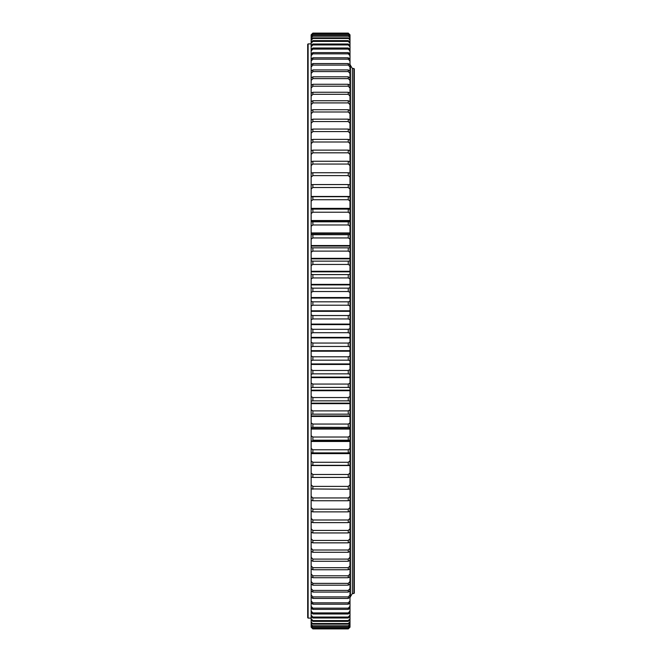 <?xml version="1.0" encoding="UTF-8"?>
<svg xmlns="http://www.w3.org/2000/svg" width="662" height="662" viewBox="0 0 662 662"><rect width="100%" height="100%" fill="white"/><g stroke="black" fill="none" stroke-linecap="round" stroke-linejoin="round"><path stroke-width="0.99" d="M353.88 68.5L354.311 68.931L354.311 593.069L353.88 593.5L353.88 68.5L352.374 68.5L352.374 593.5L352.374 68.5L350.43 65.323M307.689 617.679L307.689 44.321L308.12 43.891L308.12 618.109L307.689 617.679M349.999 239.131L348.27 237.939L348.27 234.72L349.999 234.629L349.999 484.89L348.27 486.38L348.27 489.268L311.14 488.928L311.14 234.538L349.999 234.629L349.999 173.072L348.27 172.732L348.27 175.62L349.999 177.11M311.14 333.375L312.869 332.696L312.869 329.304L311.14 328.625M311.81 627.841L312.869 628.892L348.27 628.9L349.999 627.171L348.27 628.892L349.999 627.171L349.999 488.465M349.999 34.829L348.27 33.1L349.999 34.838L349.999 173.535M312.869 427.28L349.999 427.371L312.869 427.28L312.869 424.061L311.14 422.869M311.14 440.966L349.999 440.966L349.999 440.205L312.869 440.197L312.869 437.028L311.14 435.77M349.999 484.89L349.999 488.928L348.27 489.268M311.14 627.171L312.869 628.9L311.14 627.162L311.14 488.465M311.14 239.131L312.869 237.939L312.869 234.72L311.14 234.629L311.14 173.072L312.869 172.732L312.869 175.62L311.14 177.11M311.14 173.535L311.14 34.829L312.869 33.1L311.14 34.838L312.869 33.1L348.27 33.108L312.869 33.1M349.321 34.159L348.27 33.108M349.999 35.045L348.27 33.348L349.999 35.26M349.999 35.88L348.27 34.217L349.999 36.319M349.999 37.345L348.27 35.723L349.999 38.007M349.999 39.439L348.27 37.866L349.999 40.316M349.999 42.161L348.27 40.63L348.27 41.408L349.999 43.245M349.999 45.488L348.27 44.015L348.27 44.942L349.999 46.795M349.999 49.435L348.27 48.012L348.27 49.087L349.999 50.941M349.999 53.978L348.27 52.604L348.27 53.837L349.999 55.691M349.999 59.108L348.27 57.801L348.27 59.175L349.999 61.028M349.999 64.826L348.27 63.577L348.27 65.091L349.999 66.945M349.999 71.107L348.27 69.924L348.27 71.579L349.999 73.424M349.999 77.942L348.27 76.833L348.27 78.621L349.999 80.45M349.999 85.324L348.27 84.281L348.27 86.201L349.999 88.005M349.999 93.226L348.27 92.25L348.27 94.302L349.999 96.089M349.999 101.634L348.27 100.732L348.27 102.908L349.999 104.67M349.999 110.529L348.27 109.71L348.27 111.994L349.999 113.732M349.999 119.896L348.27 119.152L348.27 121.56L349.999 123.256M349.999 129.719L348.27 129.057L348.27 131.564L349.999 133.227M349.999 139.972L348.27 139.384L348.27 141.999L349.999 143.621M349.999 150.622L348.27 150.125L348.27 152.831L349.999 154.42M349.999 161.669L348.27 161.247L348.27 164.052L349.999 165.583M349.999 184.806L348.27 184.557L348.27 187.528L349.999 188.96M349.999 196.862L348.27 196.697L348.27 199.734L349.999 201.116M349.999 209.2L348.27 209.118L348.27 212.229L349.999 213.545M349.999 226.23L348.27 224.972L348.27 221.803L349.999 221.795L311.14 221.795L312.869 221.803L312.869 224.972L311.14 226.23M349.999 247.662L348.27 247.845L348.27 251.113L349.999 252.239M349.999 260.878L348.27 261.142L348.27 264.452L349.999 265.503M349.999 274.242L348.27 274.589L348.27 277.932L349.999 278.917M349.999 287.73L348.27 288.16L348.27 291.528L349.999 292.438M349.999 301.309L348.27 301.822L348.27 305.207L349.999 306.043M349.999 314.947L348.27 315.542L348.27 318.943L349.999 319.696M349.999 328.625L348.27 329.304L348.27 332.696L349.999 333.375M349.999 342.304L348.27 343.057L348.27 346.458L349.999 347.053M349.999 355.957L348.27 356.793L348.27 360.178L349.999 360.691M349.999 369.562L348.27 370.472L348.27 373.84L349.999 374.27M349.999 383.083L348.27 384.068L348.27 387.411L349.999 387.758M349.999 396.497L348.27 397.548L348.27 400.858L349.999 401.122M349.999 409.761L348.27 410.887L348.27 414.155L349.999 414.338M349.999 422.869L348.27 424.061L348.27 427.28M349.999 435.77L348.27 437.028L348.27 440.197M312.869 440.197L349.999 440.205M349.999 448.455L348.27 449.771L348.27 452.882L349.999 452.8M349.999 460.884L348.27 462.266L348.27 465.303L349.999 465.138M349.999 473.04L348.27 474.472L348.27 477.443L349.999 477.194M349.999 496.417L348.27 497.948L348.27 500.753L349.999 500.331M349.999 507.58L348.27 509.169L348.27 511.875L349.999 511.378M349.999 518.379L348.27 520.001L348.27 522.616L349.999 522.028M349.999 528.773L348.27 530.436L348.27 532.943L349.999 532.281M349.999 538.744L348.27 540.44L348.27 542.848L349.999 542.104M349.999 548.268L348.27 550.006L348.27 552.29L349.999 551.471M349.999 557.33L348.27 559.092L348.27 561.268L349.999 560.366M349.999 565.911L348.27 567.698L348.27 569.75L349.999 568.774M349.999 573.995L348.27 575.799L348.27 577.719L349.999 576.676M349.999 581.55L348.27 583.379L348.27 585.167L349.999 584.058M349.999 588.576L348.27 590.421L348.27 592.076L349.999 590.893M349.999 595.055L348.27 596.909L348.27 598.423L349.999 597.174M349.999 600.972L348.27 602.825L348.27 604.199L349.999 602.892M349.999 606.309L348.27 608.163L348.27 609.396L349.999 608.022M349.999 611.059L348.27 612.913L348.27 613.988L349.999 612.565M349.999 615.205L348.27 617.058L348.27 617.985L349.999 616.512M349.999 618.755L348.27 620.592L348.27 621.37L349.999 619.839M349.999 621.684L348.27 623.513L348.27 624.134L349.999 622.561M349.999 623.993L348.27 625.805L349.999 624.655M349.999 625.681L348.27 627.468L349.999 626.12M349.999 626.74L348.27 628.503L349.999 626.955M311.14 35.26L312.869 33.497L311.14 35.045M311.14 36.319L312.869 34.532L311.14 35.88M311.14 38.007L312.869 36.195L311.14 37.345M311.14 40.316L312.869 38.487L312.869 37.866L311.14 39.439M311.14 43.245L312.869 41.408L312.869 40.63L311.14 42.161M311.14 46.795L312.869 44.942L312.869 44.015L311.14 45.488M311.14 50.941L312.869 49.087L312.869 48.012L311.14 49.435M311.14 55.691L312.869 53.837L312.869 52.604L311.14 53.978M311.14 61.028L312.869 59.175L312.869 57.801L311.14 59.108M311.14 66.945L312.869 65.091L312.869 63.577L311.14 64.826M311.14 73.424L312.869 71.579L312.869 69.924L311.14 71.107M311.14 80.45L312.869 78.621L312.869 76.833L311.14 77.942M311.14 88.005L312.869 86.201L312.869 84.281L311.14 85.324M311.14 96.089L312.869 94.302L312.869 92.25L311.14 93.226M311.14 104.67L312.869 102.908L312.869 100.732L311.14 101.634M311.14 113.732L312.869 111.994L312.869 109.71L311.14 110.529M311.14 123.256L312.869 121.56L312.869 119.152L311.14 119.896M311.14 133.227L312.869 131.564L312.869 129.057L311.14 129.719M311.14 143.621L312.869 141.999L312.869 139.384L311.14 139.972M311.14 154.42L312.869 152.831L312.869 150.125L311.14 150.622M311.14 165.583L312.869 164.052L312.869 161.247L311.14 161.669M311.14 188.96L312.869 187.528L312.869 184.557L311.14 184.806M311.14 201.116L312.869 199.734L312.869 196.697L311.14 196.862M311.14 213.545L312.869 212.229L312.869 209.118L311.14 209.2M311.14 252.239L312.869 251.113L312.869 247.845L311.14 247.662M311.14 265.503L312.869 264.452L312.869 261.142L311.14 260.878M311.14 278.917L312.869 277.932L312.869 274.589L311.14 274.242M311.14 292.438L312.869 291.528L312.869 288.16L311.14 287.73M311.14 306.043L312.869 305.207L312.869 301.822L311.14 301.309M311.14 319.696L312.869 318.943L312.869 315.542L311.14 314.947M311.14 347.053L312.869 346.458L312.869 343.057L311.14 342.304M311.14 360.691L312.869 360.178L312.869 356.793L311.14 355.957M311.14 374.27L312.869 373.84L312.869 370.472L311.14 369.562M311.14 387.758L312.869 387.411L312.869 384.068L311.14 383.083M311.14 401.122L312.869 400.858L312.869 397.548L311.14 396.497M311.14 414.338L312.869 414.155L312.869 410.887L311.14 409.761M311.14 452.8L312.869 452.882L312.869 449.771L311.14 448.455M311.14 465.138L312.869 465.303L312.869 462.266L311.14 460.884M311.14 477.194L312.869 477.443L312.869 474.472L311.14 473.04M312.869 489.268L312.869 486.38L311.14 484.89M311.14 500.331L312.869 500.753L312.869 497.948L311.14 496.417M311.14 511.378L312.869 511.875L312.869 509.169L311.14 507.58M311.14 522.028L312.869 522.616L312.869 520.001L311.14 518.379M311.14 532.281L312.869 532.943L312.869 530.436L311.14 528.773M311.14 542.104L312.869 542.848L312.869 540.44L311.14 538.744M311.14 551.471L312.869 552.29L312.869 550.006L311.14 548.268M311.14 560.366L312.869 561.268L312.869 559.092L311.14 557.33M311.14 568.774L312.869 569.75L312.869 567.698L311.14 565.911M311.14 576.676L312.869 577.719L312.869 575.799L311.14 573.995M311.14 584.058L312.869 585.167L312.869 583.379L311.14 581.55M311.14 590.893L312.869 592.076L312.869 590.421L311.14 588.576M311.14 597.174L312.869 598.423L312.869 596.909L311.14 595.055M311.14 602.892L312.869 604.199L312.869 602.825L311.14 600.972M311.14 608.022L312.869 609.396L312.869 608.163L311.14 606.309M311.14 612.565L312.869 613.988L312.869 612.913L311.14 611.059M311.14 616.512L312.869 617.985L312.869 617.058L311.14 615.205M311.14 619.839L312.869 621.37L312.869 620.592L311.14 618.755M311.14 622.561L312.869 624.134L311.14 621.684M311.14 624.655L312.869 626.277L311.14 623.993M311.14 626.12L312.869 627.783L311.14 625.681M311.14 626.955L312.869 628.652L311.14 626.74M348.27 628.652L312.869 628.652M348.27 33.348L312.869 33.348M348.27 33.497L312.869 33.497M348.27 34.217L312.869 34.217M348.27 34.532L312.869 34.532M348.27 35.723L312.869 35.723M348.27 36.195L312.869 36.195M348.27 37.866L312.869 37.866M348.27 38.487L312.869 38.487M348.27 40.63L312.869 40.63M348.27 41.408L312.869 41.408M348.27 44.015L312.869 44.015M348.27 44.942L312.869 44.942M348.27 48.012L312.869 48.012M348.27 49.087L312.869 49.087M348.27 52.604L312.869 52.604M348.27 53.837L312.869 53.837M348.27 57.801L312.869 57.801M348.27 59.175L312.869 59.175M348.27 63.577L312.869 63.577M348.27 65.091L312.869 65.091M348.27 69.924L312.869 69.924M348.27 71.579L312.869 71.579M348.27 76.833L312.869 76.833M348.27 78.621L312.869 78.621M348.27 84.281L312.869 84.281M348.27 86.201L312.869 86.201M348.27 92.25L312.869 92.25M348.27 94.302L312.869 94.302M348.27 100.732L312.869 100.732M348.27 102.908L312.869 102.908M348.27 109.71L312.869 109.71M348.27 111.994L312.869 111.994M348.27 119.152L312.869 119.152M348.27 121.56L312.869 121.56M348.27 129.057L312.869 129.057M348.27 131.564L312.869 131.564M348.27 139.384L312.869 139.384M348.27 141.999L312.869 141.999M348.27 150.125L312.869 150.125M348.27 152.831L312.869 152.831M348.27 161.247L312.869 161.247M348.27 164.052L312.869 164.052M348.27 172.732L312.869 172.732M348.27 175.62L312.869 175.62M348.27 184.557L312.869 184.557M348.27 187.528L312.869 187.528M348.27 196.697L312.869 196.697M348.27 199.734L312.869 199.734M348.27 209.118L312.869 209.118M348.27 212.229L312.869 212.229M348.27 221.803L312.869 221.803M348.27 224.972L312.869 224.972M348.27 234.72L312.869 234.72M348.27 237.939L312.869 237.939M348.27 247.845L312.869 247.845M348.27 251.113L312.869 251.113M348.27 261.142L312.869 261.142M348.27 264.452L312.869 264.452M348.27 274.589L312.869 274.589M348.27 277.932L312.869 277.932M348.27 288.16L312.869 288.16M348.27 291.528L312.869 291.528M348.27 301.822L312.869 301.822M348.27 305.207L312.869 305.207M348.27 315.542L312.869 315.542M348.27 318.943L312.869 318.943M348.27 329.304L312.869 329.304M348.27 332.696L312.869 332.696M348.27 343.057L312.869 343.057M348.27 346.458L312.869 346.458M348.27 356.793L312.869 356.793M348.27 360.178L312.869 360.178M348.27 370.472L312.869 370.472M348.27 373.84L312.869 373.84M348.27 384.068L312.869 384.068M348.27 387.411L312.869 387.411M348.27 397.548L312.869 397.548M348.27 400.858L312.869 400.858M348.27 410.887L312.869 410.887M348.27 414.155L312.869 414.155M348.27 424.061L312.869 424.061M348.27 437.028L312.869 437.028M348.27 449.771L312.869 449.771M348.27 452.882L312.869 452.882M348.27 462.266L312.869 462.266M348.27 465.303L312.869 465.303M348.27 474.472L312.869 474.472M348.27 477.443L312.869 477.443M348.27 486.38L312.869 486.38M348.27 497.948L312.869 497.948M348.27 500.753L312.869 500.753M348.27 509.169L312.869 509.169M348.27 511.875L312.869 511.875M348.27 520.001L312.869 520.001M348.27 522.616L312.869 522.616M348.27 530.436L312.869 530.436M348.27 532.943L312.869 532.943M348.27 540.44L312.869 540.44M348.27 542.848L312.869 542.848M348.27 550.006L312.869 550.006M348.27 552.29L312.869 552.29M348.27 559.092L312.869 559.092M348.27 561.268L312.869 561.268M348.27 567.698L312.869 567.698M348.27 569.75L312.869 569.75M348.27 575.799L312.869 575.799M348.27 577.719L312.869 577.719M348.27 583.379L312.869 583.379M348.27 585.167L312.869 585.167M348.27 590.421L312.869 590.421M348.27 592.076L312.869 592.076M348.27 596.909L312.869 596.909M348.27 598.423L312.869 598.423M348.27 602.825L312.869 602.825M348.27 604.199L312.869 604.199M348.27 608.163L312.869 608.163M348.27 609.396L312.869 609.396M348.27 612.913L312.869 612.913M348.27 613.988L312.869 613.988M348.27 617.058L312.869 617.058M348.27 617.985L312.869 617.985M348.27 620.592L312.869 620.592M348.27 621.37L312.869 621.37M348.27 623.513L312.869 623.513M348.27 624.134L312.869 624.134M348.27 625.805L312.869 625.805M348.27 626.277L312.869 626.277M348.27 627.468L312.869 627.468M348.27 627.783L312.869 627.783M348.27 628.503L312.869 628.503M350.38 596.752L350.43 65.05L350.43 596.95L349.999 597.381M349.999 196.457L311.14 196.457M349.999 196.697L348.311 196.697M312.82 196.697L311.14 196.697M349.999 208.365L311.14 208.365M349.999 208.613L311.14 208.613M349.999 208.861L311.14 208.861M349.999 220.529L311.14 220.529M349.999 220.785L311.14 220.785M349.999 221.034L311.14 221.034M349.999 232.933L311.14 232.933M349.999 233.19L311.14 233.19M349.999 233.446L311.14 233.446M349.999 245.544L311.14 245.544M349.999 245.801L311.14 245.801M349.999 246.065L311.14 246.065M349.999 258.337L311.14 258.337M349.999 258.602L311.14 258.602M349.999 258.867L311.14 258.867M349.999 271.288L311.14 271.288M349.999 271.552L311.14 271.552M349.999 271.817L311.14 271.817M349.999 284.362L311.14 284.362M349.999 284.627L311.14 284.627M349.999 284.9L311.14 284.9M349.999 297.536L311.14 297.536M349.999 297.809L311.14 297.809M349.999 298.082L311.14 298.082M349.999 310.784L311.14 310.784M349.999 311.057L311.14 311.057M349.999 311.33L311.14 311.33M349.999 324.074L311.14 324.074M349.999 324.347L311.14 324.347M349.999 324.62L311.14 324.62M349.999 337.38L311.14 337.38M349.999 337.653L311.14 337.653M349.999 337.926L311.14 337.926M349.999 350.67L311.14 350.67M349.999 350.943L311.14 350.943M349.999 351.216L311.14 351.216M349.999 363.918L311.14 363.918M349.999 364.191L311.14 364.191M349.999 364.464L311.14 364.464M349.999 377.1L311.14 377.1M349.999 377.373L311.14 377.373M349.999 377.638L311.14 377.638M349.999 390.183L311.14 390.183M349.999 390.448L311.14 390.448M349.999 390.712L311.14 390.712M349.999 403.133L311.14 403.133M349.999 403.398L311.14 403.398M349.999 403.663L311.14 403.663M349.999 415.935L311.14 415.935M349.999 416.199L311.14 416.199M349.999 416.456L311.14 416.456M349.999 428.554L311.14 428.554M349.999 428.811L311.14 428.811M349.999 429.067L311.14 429.067M349.999 441.215L311.14 441.215M349.999 441.471L311.14 441.471M349.999 453.139L311.14 453.139M349.999 453.387L311.14 453.387M349.999 453.636L311.14 453.636M349.999 465.303L348.311 465.303M312.82 465.303L311.14 465.303M349.999 465.543L311.14 465.543M350.43 596.677L352.374 593.5L353.88 593.5M311.14 618.109L308.12 618.109M311.14 43.891L308.12 43.891M348.27 628.9L312.869 628.9M349.999 234.596L311.14 234.596M311.14 427.404L349.999 427.404M349.999 64.619L350.43 65.05"/></g></svg>
